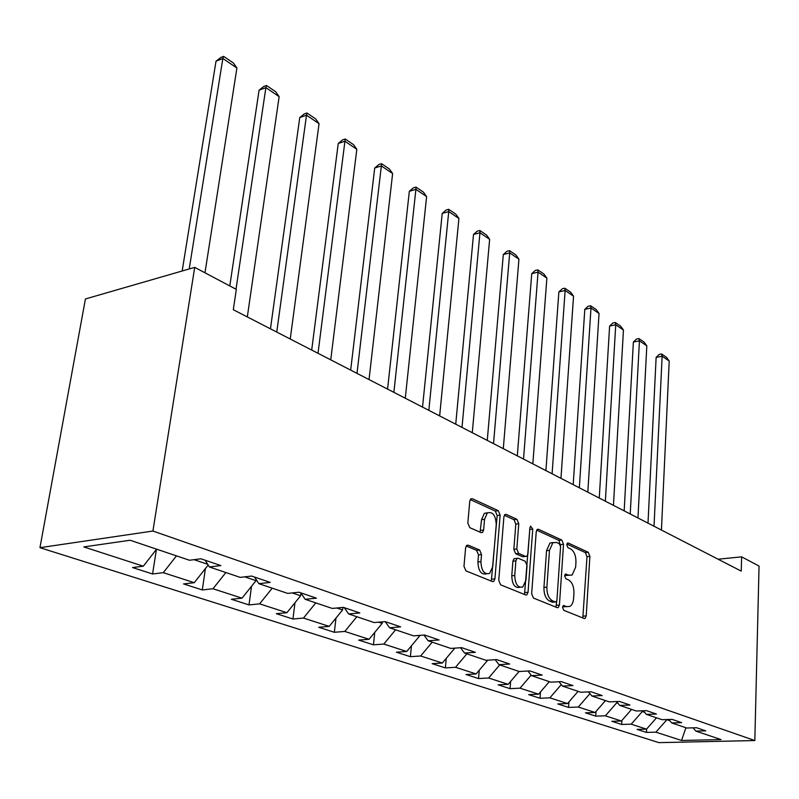 <?xml version="1.0" encoding="UTF-8"?>
<svg xmlns="http://www.w3.org/2000/svg" width="799" height="799" viewBox="0 0 799 799"><rect width="100%" height="100%" fill="white"/><g stroke="black" fill="none" stroke-linecap="round" stroke-linejoin="round"><path stroke-width="1.2" d="M562.546 607.34L563.754 610.276L584.139 618.486L585.048 618.446L586.226 615.889L589.882 556.384L588.234 552.269L568.229 543.02L567.46 543.07L566.731 544.718L567.919 547.665L570.546 548.873C574.201 551.2 575.999 555.655 575.949 562.236L575.63 567.21L572.114 575.03L568.818 575.2L565.432 574.091L564.653 575.809L565.852 578.756L568.508 579.894C572.194 582.151 574.002 586.606 573.952 593.267L573.622 598.311C573.273 602.386 572.024 605.093 569.877 606.431L566.751 606.591L563.375 605.542L562.546 607.34M468.214 545.178L466.736 545.357L465.617 547.844L463.969 566.291L465.947 570.886L492.444 581.552L493.732 581.422L494.931 578.846L500.144 515.175L498.286 510.691L472.329 498.696L470.771 498.896L469.762 501.223L467.824 523.065L469.772 527.66L481.108 532.623L482.546 532.454L483.625 530.037L484.544 519.3L487.31 512.978C492.693 511.34 495.67 515.195 496.239 524.563L492.773 566.571L489.617 573.392C484.294 574.751 481.398 570.836 480.928 561.657L481.537 554.546L479.61 550.002L468.214 545.178L466.746 545.347M754.825 740.543L759.05 566.072L741.642 556.853L741.242 571.125L233.308 309.712L236.324 289.388L194.716 267.365L152.919 531.035L754.825 740.543L658.945 742.641L39.95 547.685L152.919 531.035M531.665 593.747L533.462 598.071L557.233 607.649L558.241 607.59L559.43 605.023L563.525 544.279L561.817 540.064L538.496 529.278L537.268 529.377L536.229 531.744L531.665 593.747M525.702 594.955L500.633 584.848L498.746 580.394L503.899 516.893L504.928 514.546L506.306 514.406L516.953 519.32L518.771 523.725L516.803 548.993L518.631 553.387L525.612 556.414L526.831 556.314L527.939 553.867L529.897 527.779L530.616 526.122L532.753 529.088L528.049 592.289L526.841 594.865L525.702 594.955M152.569 573.982L163.296 572.663L194.247 582.691L183.55 583.919L202.307 589.942L212.983 588.753L242.037 598.161L231.39 599.27L249.008 604.923L259.625 603.854L286.931 612.693L276.354 613.692L292.943 619.015L303.48 618.056L329.198 626.386L318.701 627.275L334.342 632.289L344.798 631.44L369.058 639.29L358.651 640.089L373.423 644.823L383.79 644.064L406.711 651.485L396.404 652.194L410.376 656.678L420.644 655.989L442.336 663.02L432.129 663.659L445.373 667.904L455.54 667.295L476.094 673.947L465.997 674.516L478.551 678.551L488.618 678.001L508.134 684.324L498.137 684.833L510.062 688.658L520.019 688.169L538.566 694.181L528.678 694.631L540.024 698.266L549.872 697.837L567.52 703.549L557.752 703.949L568.558 707.415L578.286 707.035L595.105 712.488L585.437 712.838L595.744 716.144L605.372 715.804L621.412 720.998L611.854 721.307L621.692 724.463L631.21 724.174L646.521 729.137L637.083 729.397L646.481 732.413L655.879 732.164L681.537 740.473L721.018 739.574L695.889 731.105L705.707 730.845L696.588 727.729L686.721 728.009L671.709 722.945L681.647 722.646L672.089 719.38L662.101 719.699L646.361 714.396L656.438 714.046L646.411 710.631L636.294 711L619.774 705.427L629.972 705.028L619.445 701.442L609.208 701.862L591.859 696.009L602.176 695.559L591.11 691.784L580.743 692.254L562.496 686.101L572.943 685.592L561.288 681.617L550.791 682.156L531.575 675.664L542.151 675.095L529.867 670.91L519.24 671.51L498.976 664.668L509.672 664.029L496.708 659.604L485.952 660.284L464.549 653.053L475.375 652.334L461.662 647.659L450.786 648.418L428.144 640.778L439.08 639.959L424.559 635.015L413.572 635.864L389.572 627.764L400.629 626.855L385.228 621.612L374.132 622.551L348.654 613.962L359.82 612.953L343.45 607.37L332.244 608.429L305.158 599.29L316.424 598.161L298.996 592.219L287.69 593.397L258.836 583.66L270.192 582.401L251.595 576.059L240.209 577.377L209.398 566.98L220.824 565.572L200.939 558.791L189.483 560.259L130.127 540.244L83.785 546.916L143.301 566.191L132.554 567.57L152.569 573.982L156.434 549.352M194.057 559.68L207.73 564.304M176.459 555.864L163.296 572.663M208.189 565.043L194.247 582.691M209.398 566.98L205.183 560.239M244.754 576.848L256.02 580.663L256.169 579.565M225.857 572.533L212.983 588.753M256.02 580.663L242.037 598.161M258.836 583.66L254.541 577.068M292.204 592.928L300.614 595.774L300.953 593.048M272.219 588.174L259.625 603.854M300.614 595.774L286.931 612.693M305.158 599.29L300.804 592.828M336.719 607.999L342.591 609.987L342.881 607.42M315.805 602.875L303.48 618.056M342.591 609.987L329.198 626.386M348.654 613.962L344.249 607.639M378.556 622.171L382.162 623.4L382.331 621.852M356.863 616.728L344.798 631.44M382.162 623.4L369.058 639.29M389.572 627.764L385.168 621.612M417.957 635.525L419.545 636.064L419.615 635.395M395.595 629.802L383.79 644.064M419.545 636.064L406.711 651.485M428.144 640.778L423.939 635.065M432.209 642.146L420.644 655.989M454.841 648.129L442.336 663.02M464.549 653.053L460.544 647.739M466.866 653.842L455.54 667.295M487.77 660.164L476.094 673.947M498.976 664.668L495.15 659.704M499.725 664.928L488.618 678.001M519.1 671.46L508.134 684.324M531.575 675.664L527.929 671.02M531.165 675.145L520.019 688.169M549.322 681.657L538.566 694.181M562.496 686.101L559.01 681.737M561.288 684.593L549.872 697.837M578.077 691.355L567.52 703.549M591.859 696.009L588.523 691.904M589.832 693.742L578.286 707.035M605.462 700.593L595.105 712.488M619.774 705.427L616.588 701.562M618.026 703.29L616.688 702.84L616.748 701.752M616.688 702.84L605.372 715.804M631.58 709.402L621.412 720.998M646.361 714.396L643.315 710.74M644.613 712.299L642.326 711.519L642.356 710.78M642.326 711.519L631.21 724.174M656.508 717.812L646.521 729.137M671.709 722.945L668.783 719.49M669.962 720.888L666.805 719.549M666.795 719.819L655.879 732.164M685.922 727.739L681.537 740.473M695.889 731.105L693.083 727.829M194.716 267.365L85.423 298.966L39.95 547.685M741.642 556.853L718.081 559.21M156.584 549.163L143.301 566.191M646.641 728.998L646.481 732.413M621.902 720.438L621.692 724.463M596.024 711.44L595.744 716.144M568.908 701.961L568.558 707.415M540.474 691.964L540.024 698.266M510.621 681.397L510.062 688.658M479.25 670.221L478.551 678.551M446.232 658.376L445.373 667.904M411.455 645.782L410.376 656.678M374.761 632.379L373.423 644.823M335.989 618.066L334.342 632.289M294.981 602.736L292.943 619.015M251.525 586.276L249.008 604.923M205.423 568.538L202.307 589.942M562.736 606.401L566.99 606.681M569.168 575.34L564.793 575.01M582.831 617.957L587.005 556.693L585.357 552.578L566.841 544.049M560.538 545.857L558.91 540.394L536.648 530.136M555.974 607.14L556.783 600.928M555.385 601.967L556.104 601.927L556.933 600.129L560.568 546.706L559.36 543.749L556.533 542.451L552.858 542.701L549.482 550.361L546.886 587.175C546.806 594.007 548.683 598.551 552.509 600.798L555.385 601.967L552.439 602.226L555.425 601.987M553.068 542.571L549.942 543.04L546.546 550.691L549.482 550.361M552.439 602.226L549.562 601.058C545.727 598.821 543.859 594.286 543.939 587.445L546.546 550.691M504.339 515.255L513.997 519.7L516.953 519.32M525.672 556.444L522.646 556.743L515.665 553.717L513.837 549.332L515.814 524.094L513.997 519.7M524.514 594.466L529.817 528.868M514.746 575.51C515.175 584.219 517.852 588.054 522.796 586.995L525.962 580.164L527.05 565.632L525.243 561.268L518.261 558.261L517.013 558.371L515.884 560.858L514.746 575.51L511.76 575.809C512.179 584.488 514.856 588.314 519.789 587.295M515.235 558.571L514.037 558.701L512.908 561.178L515.884 560.858M511.76 575.809L512.908 561.178M486.351 573.862C481.118 574.861 478.301 570.905 477.912 561.987L478.521 554.886L476.594 550.351L466.197 545.957M487.67 512.718L484.314 513.367L481.547 519.69L484.544 519.3M480.099 532.184L481.547 519.69M491.315 581.103L497.178 515.565L495.31 511.09L470.241 499.545M654.021 526.241L662.131 356.234L669.212 361.028L661.432 530.047M656.139 357.383L659.165 354.426L661.562 353.967L662.131 356.234L656.139 357.383L647.999 523.135M661.562 353.967L666.516 357.333L669.212 361.028M630.231 513.997L639.43 340.843L646.81 345.847L637.972 517.972M633.367 342.052L636.483 339.056L638.9 338.566L639.43 340.843L633.367 342.052L624.169 510.871M638.9 338.566L644.064 342.082L646.81 345.847M605.362 501.193L615.739 324.784L623.44 330.007L613.452 505.358M609.607 326.072L612.813 323.026L615.26 322.506L615.739 324.784L609.607 326.072L599.26 498.047M615.26 322.506L620.653 326.172L623.44 330.007M579.345 487.809L591 308.014L599.04 313.478L587.814 492.164M584.798 309.373L588.104 306.277L590.581 305.727L591 308.014L584.798 309.373L573.193 484.643M590.581 305.727L596.214 309.563L599.04 313.478M552.099 473.777L565.133 290.486L573.542 296.189L560.968 478.351M558.871 291.925L562.276 288.779L564.773 288.199L565.133 290.486L558.871 291.925L545.907 470.591M564.773 288.199L570.666 292.204L573.542 296.189M523.525 459.075L538.057 272.139L546.876 278.112L532.833 463.869M531.735 273.667L535.25 270.462L537.777 269.852L538.057 272.139L531.735 273.667L517.303 455.869M537.777 269.852L543.939 274.037L546.876 278.112M493.532 443.635L509.702 252.913L518.941 259.176L503.3 448.668M503.31 254.541L506.936 251.276L509.492 250.626L509.702 252.913L503.31 254.541L487.27 440.419M509.492 250.626L515.954 255.021L518.941 259.176M462.012 427.415L479.959 232.759L489.647 239.33L472.289 432.708M473.507 234.477L477.253 231.171L479.839 230.482L479.959 232.759L473.507 234.477L455.73 424.179M479.839 230.482L486.611 235.086L489.647 239.33M428.833 410.346L448.738 211.595L458.916 218.497L439.65 415.909M442.217 213.423L446.102 210.057L448.698 209.318L448.738 211.595L442.217 213.423L422.531 407.1M448.698 209.318L455.82 214.162L458.916 218.497M393.877 392.349L415.909 189.343L426.616 196.604L405.283 398.222M409.338 191.291L413.353 187.865L415.979 187.086L415.909 189.343L409.338 191.291L387.565 389.103M415.979 187.086L423.47 192.169L426.616 196.604M356.993 373.373L381.363 165.932L392.629 173.563L369.038 379.565M374.721 168L378.886 164.514L381.542 163.675L381.363 165.932L374.721 168L350.671 370.117M381.542 163.675L389.423 169.038L392.629 173.563M318.012 353.308L344.938 141.243L356.823 149.303L330.746 359.86M338.247 143.46L342.571 139.905L345.248 139.016L344.938 141.243L338.247 143.46L311.7 350.052M345.248 139.016L353.558 144.669L356.823 149.303M276.754 332.074L306.496 115.186L319.051 123.695L290.237 339.016M299.755 117.553L304.249 113.937L306.946 112.989L306.496 115.186L299.755 117.553L270.452 328.828M306.946 112.989L315.725 118.951L319.051 123.695M236.025 289.228L265.867 87.65L279.141 96.639L247.32 316.923M259.076 90.177L263.75 86.492L266.466 85.483L265.867 87.65L259.076 90.177L229.792 285.932M266.466 85.483L275.745 91.785L279.141 96.639M189.223 268.953L222.841 58.487L236.904 68.015L204.983 272.799M216.01 61.203L220.884 57.448L223.61 56.359L222.841 58.487L216.01 61.203L182.172 270.991M223.61 56.359L233.448 63.041L236.904 68.015M563.814 606.841L566.751 606.591M565.372 574.131L566.161 574.052M565.902 575.49L568.818 575.2M567.38 543.12L568.229 543.02M585.357 552.578L588.234 552.269M587.005 556.693L589.882 556.384M583.32 616.119L586.226 615.889M563.335 605.562L564.074 605.502M537.188 529.437L538.496 529.278M558.91 540.394L561.817 540.064M560.618 544.608L563.525 544.279M556.494 605.272L559.43 605.023M543.939 587.445L546.886 587.175M549.562 601.058L552.509 600.798M504.868 514.596L506.306 514.406M515.814 524.094L518.771 523.725M513.837 549.332L516.803 548.993M515.665 553.717L518.631 553.387M522.646 556.743L525.612 556.414M529.817 529.447L532.753 529.088M525.073 592.558L528.049 592.289M476.594 550.351L479.61 550.002M478.521 554.886L481.537 554.546M477.912 561.987L480.928 561.657M480.628 530.406L483.625 530.037M470.741 498.926L472.329 498.696M495.31 511.09L498.286 510.691M497.178 515.565L500.144 515.175M491.914 579.155L494.931 578.846M584.219 618.516L585.048 618.446M557.293 607.669L558.241 607.59M549.942 543.04L552.858 542.701M514.037 558.701L517.013 558.371M525.742 594.965L526.841 594.865M484.314 513.367L487.31 512.978M481.128 532.633L482.546 532.454M492.444 581.552L493.732 581.422"/></g></svg>
